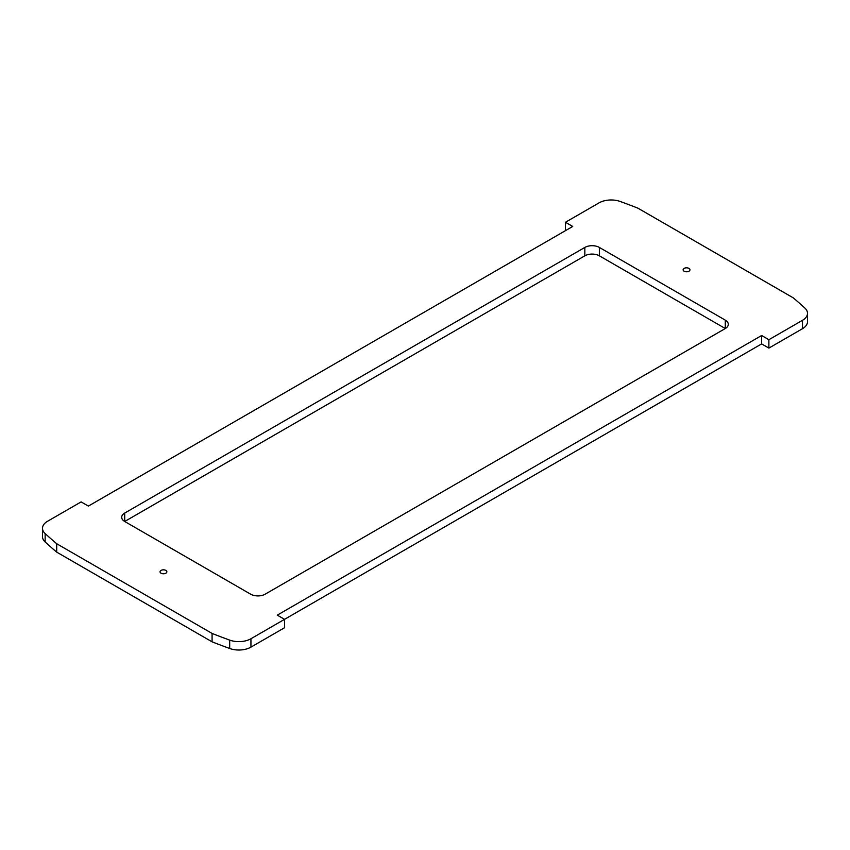 <?xml version="1.0" encoding="UTF-8"?>
<svg xmlns="http://www.w3.org/2000/svg" width="850" height="850" viewBox="0 0 850 850"><rect width="100%" height="100%" fill="white"/><g stroke="black" fill="none" stroke-linecap="round" stroke-linejoin="round"><path stroke-width="1.27" d="M42.5 528.286L42.5 536.679A17.128 9.881 0 0 0 45.146 541.96A592.492 342.072 0 0 0 56.706 552.128L212.075 641.824A592.492 342.072 0 0 0 229.691 648.497A17.128 9.881 0 0 0 250.941 647.137L284.538 627.736L284.538 619.342L250.941 638.743A17.128 9.881 180 0 1 229.691 640.114A592.492 342.072 180 0 1 212.075 633.431L56.706 543.734A592.492 342.072 180 0 1 45.146 533.566A17.128 9.881 180 0 1 42.5 528.286A17.128 9.881 180 0 1 47.515 521.294L81.122 501.904L88.379 506.09L572.719 226.461L565.463 222.264L599.059 202.863A17.128 9.881 180 0 1 620.309 201.503A592.492 342.072 180 0 1 637.925 208.176L793.294 297.872A592.492 342.072 180 0 1 804.854 308.04A17.128 9.881 180 0 1 807.5 313.321A17.128 9.881 180 0 1 802.485 320.312L768.878 339.713L761.621 335.516L277.281 615.145L284.538 619.342L761.621 343.91L761.621 335.516M565.463 230.658L565.463 222.264M761.621 343.91L768.878 348.096L802.485 328.706A17.128 9.881 0 0 0 807.5 321.714L807.5 313.321M768.878 348.096L768.878 339.713M212.075 641.824L212.075 633.431M56.706 552.128L56.706 543.734M124.706 513.081L124.706 521.475L250.633 594.182A10.274 5.929 0 0 0 265.168 594.182L725.294 328.525A10.274 5.929 0 0 0 728.301 324.328A10.274 5.929 0 0 0 725.294 320.142L599.367 247.435A10.274 5.929 0 0 0 584.832 247.435L124.706 513.081A10.274 5.929 0 0 0 121.699 517.278A10.274 5.929 0 0 0 124.706 521.475L584.832 255.818A10.274 5.929 180 0 1 599.367 255.818L725.294 328.525L725.294 320.142M161.032 573.208A3.421 1.976 0 0 0 164.762 573.633A3.421 1.976 0 0 0 166.876 571.806A3.421 1.976 0 0 0 163.455 569.829A3.421 1.976 0 0 0 160.034 571.806A3.421 1.976 0 0 0 161.032 573.208M684.122 271.203A3.421 1.976 0 0 0 687.852 271.628A3.421 1.976 0 0 0 689.966 269.801A3.421 1.976 0 0 0 686.545 267.824A3.421 1.976 0 0 0 683.124 269.801A3.421 1.976 0 0 0 684.122 271.203M802.485 328.706L802.485 320.312M250.941 647.137L250.941 638.743M229.691 648.497L229.691 640.114M45.146 541.96L45.146 533.566M599.367 255.818L599.367 247.435M584.832 255.818L584.832 247.435"/></g></svg>

